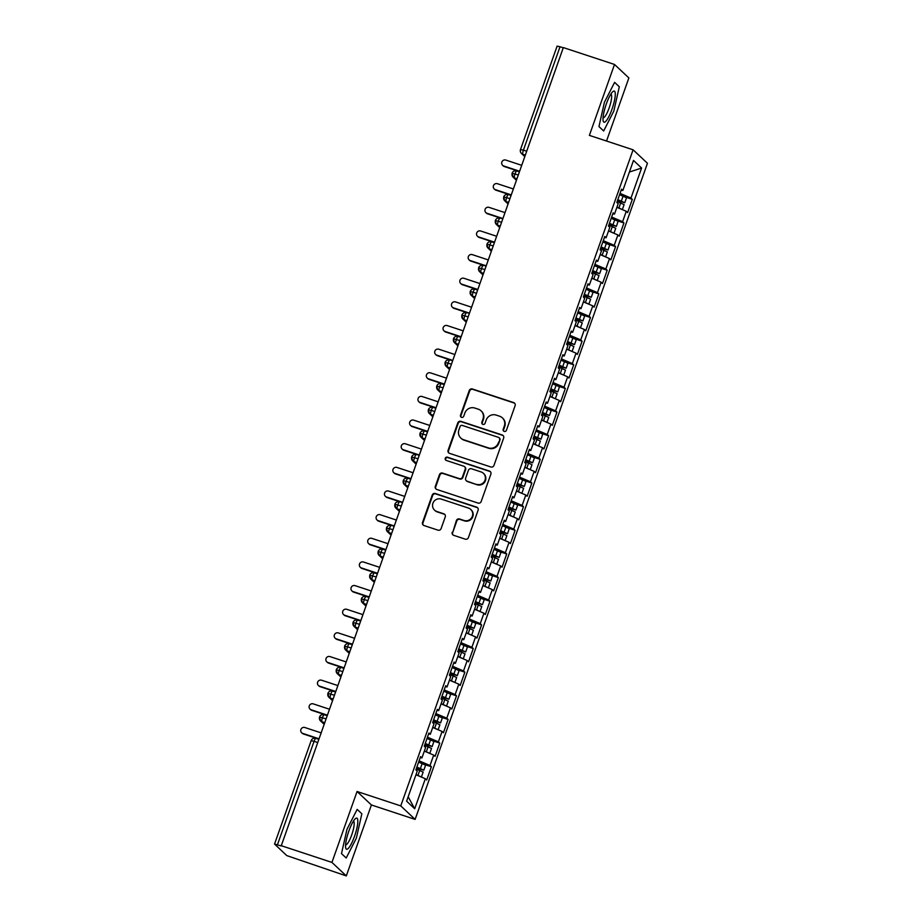 <?xml version="1.0" encoding="UTF-8"?>
<svg xmlns="http://www.w3.org/2000/svg" width="922" height="922" viewBox="0 0 922 922"><rect width="100%" height="100%" fill="white"/><g stroke="black" fill="none" stroke-linecap="round" stroke-linejoin="round"><path stroke-width="1.38" d="M504.219 431.415A1.729 1.683 -46.8 0 0 506.397 430.32L515.121 405.668A2.478 2.409 -46.8 0 0 513.658 402.591L472.364 388.969A2.478 2.409 -46.8 0 0 469.252 390.525L460.516 415.188A1.729 1.683 -46.8 0 0 461.553 417.343A1.729 1.683 -46.8 0 0 463.731 416.248L464.861 413.056A7.918 7.687 -46.8 0 1 474.83 408.054L478.264 409.184A7.918 7.687 -46.8 0 1 482.978 419.037L481.849 422.218A1.729 1.683 -46.8 0 0 482.886 424.374A1.729 1.683 -46.8 0 0 485.064 423.279L486.194 420.098A7.918 7.687 -46.8 0 1 496.163 415.084L499.597 416.225A7.918 7.687 -46.8 0 1 504.311 426.068L503.182 429.26A1.729 1.683 -46.8 0 0 504.219 431.415M452.229 532.259A2.478 2.409 -46.8 0 0 453.705 535.336L465.287 539.163A2.478 2.409 -46.8 0 0 468.411 537.595L478.103 510.212A2.478 2.409 -46.8 0 0 476.628 507.135L435.345 493.512A2.478 2.409 -46.8 0 0 432.222 495.079L422.53 522.463A2.478 2.409 -46.8 0 0 424.005 525.54L437.996 530.162A2.478 2.409 -46.8 0 0 441.108 528.594L445.257 516.873A2.478 2.409 -46.8 0 0 443.793 513.796L436.844 511.503A6.615 6.431 -46.8 0 1 433.513 502.017A6.615 6.431 -46.8 0 1 441.246 499.09L468.422 508.057A6.615 6.431 -46.8 0 1 471.764 517.553A6.615 6.431 -46.8 0 1 464.031 520.469L459.502 518.982A2.478 2.409 -46.8 0 0 456.39 520.538L452.667 532.674A2.478 2.409 -46.8 0 0 453.071 535.014M606.526 141.043L628.873 77.944L614.513 64.459L563.33 47.575L281.198 845.947L274.549 844.056L286.788 855.604L346.303 875.9L371.416 804.975L415.119 819.393L400.759 805.909L357.056 791.491L331.943 862.416L280.761 845.532M614.513 64.459L589.389 135.384L633.091 149.802L400.759 805.909M490.85 466.981A2.478 2.409 -46.8 0 0 493.962 465.426L503.666 438.042A2.478 2.409 -46.8 0 0 502.19 434.965L460.896 421.342A2.478 2.409 -46.8 0 0 457.785 422.898L448.092 450.282A2.478 2.409 -46.8 0 0 449.556 453.359L490.85 466.981M490.884 474.127L481.18 501.51A2.478 2.409 -46.8 0 1 478.069 503.078L436.786 489.455A2.478 2.409 -46.8 0 1 435.311 486.378L439.46 474.657A2.478 2.409 -46.8 0 1 442.572 473.09L459.317 478.61A2.478 2.409 -46.8 0 0 462.441 477.054L465.184 469.275A2.478 2.409 -46.8 0 0 463.72 466.198L446.283 460.447A1.729 1.683 -46.8 0 1 445.407 457.969A1.729 1.683 -46.8 0 1 447.435 457.197L489.409 471.05A2.478 2.409 -46.8 0 1 490.884 474.127M415.119 819.393L647.451 163.286L633.091 149.802M629.392 172.034L641.597 168.035L633.506 160.428L622.869 190.462L621.52 189.194L616.83 202.437L618.178 203.704L614.501 214.1L613.153 212.832L608.462 226.074L609.811 227.342L606.123 237.749L604.774 236.481L600.084 249.724L601.444 250.991L597.756 261.387L596.407 260.119L591.717 273.361L593.065 274.629L589.377 285.036L588.029 283.769L583.349 297.011L584.698 298.279L581.01 308.674L579.661 307.406L574.971 320.649L576.319 321.916L572.631 332.323L571.283 331.056L566.604 344.298L567.952 345.554L564.264 355.961L562.916 354.693L558.225 367.936L559.573 369.203L555.897 379.61L554.537 378.343L549.858 391.585L551.206 392.841L547.518 403.248L546.17 401.98L541.479 415.223L542.827 416.49L539.151 426.898L537.803 425.63L533.112 438.86L534.46 440.128L530.772 450.535L529.424 449.268L524.733 462.51L526.082 463.778L522.405 474.173L521.057 472.917L516.366 486.148L517.715 487.415L514.027 497.822L512.678 496.555L507.987 509.797L509.336 511.065L505.659 521.46L504.311 520.204L499.62 533.435L500.969 534.702L497.281 545.109L495.932 543.842L491.242 557.084L492.59 558.352L488.914 568.747L487.565 567.491L482.874 580.722L484.223 581.989L480.535 592.397L479.186 591.129L474.496 604.371L475.856 605.639L472.168 616.034L470.819 614.767L466.129 628.009L467.477 629.277L463.789 639.684L462.441 638.416L457.761 651.658L459.11 652.926L455.422 663.321L454.073 662.054L449.383 675.296L450.731 676.564L447.043 686.971L445.695 685.703L441.016 698.945L442.364 700.213L438.676 710.608L437.328 709.341L432.637 722.583L433.985 723.851L430.309 734.258L428.949 732.99L424.27 746.232L425.618 747.5L421.93 757.896L420.582 756.628L415.891 769.87L417.24 771.138L406.614 801.16L414.704 808.767L425.342 778.733L415.96 774.745M641.597 168.035L630.971 198.057L620.033 193.401M625.658 197.124L632.319 199.325L630.971 198.057M632.319 199.325L627.628 212.567L626.28 211.299L622.592 221.695L611.655 217.05M617.291 220.773L623.94 222.963L622.592 221.695M623.94 222.963L619.25 236.205L617.901 234.937L614.225 245.344L603.288 240.688M608.912 244.411L615.573 246.612L614.225 245.344M615.573 246.612L610.883 259.854L609.534 258.586L605.846 268.982L594.909 264.337M600.545 268.06L607.195 270.25L605.846 268.982M607.195 270.25L602.504 283.492L601.156 282.224L597.479 292.631L586.542 287.975M592.166 291.698L598.827 293.899L597.479 292.631M598.827 293.899L594.137 307.141L592.788 305.873L589.1 316.269L578.163 311.624M583.799 315.347L590.449 317.537L589.1 316.269M590.449 317.537L585.77 330.779L584.41 329.511L580.733 339.918L569.796 335.262M575.42 338.985L582.082 341.186L580.733 339.918M582.082 341.186L577.391 354.428L576.043 353.161L572.355 363.556L561.429 358.912M567.053 362.634L573.703 364.824L572.355 363.556M573.703 364.824L569.024 378.066L567.675 376.798L563.987 387.205L553.05 382.549M558.674 386.272L565.336 388.473L563.987 387.205M565.336 388.473L560.645 401.715L559.297 400.448L555.609 410.843L544.683 406.199M550.307 409.921L556.969 412.111L555.609 410.843M556.969 412.111L552.278 425.353L550.93 424.085L547.242 434.493L536.304 429.836M541.929 433.559L548.59 435.76L547.242 434.493M548.59 435.76L543.899 448.991L542.551 447.735L538.874 458.13L527.937 453.486M533.561 457.208L540.223 459.398L538.874 458.13M540.223 459.398L535.532 472.64L534.184 471.373L530.496 481.78L519.559 477.123M525.194 480.846L531.844 483.047L530.496 481.78M531.844 483.047L527.154 496.278L525.805 495.022L522.129 505.417L511.191 500.761M516.816 504.495L523.477 506.685L522.129 505.417M523.477 506.685L518.786 519.927L517.438 518.66L513.75 529.067L502.813 524.411M508.448 528.133L515.098 530.334L513.75 529.067M515.098 530.334L510.408 543.565L509.059 542.309L505.383 552.704L494.446 548.048M500.07 551.771L506.731 553.972L505.383 552.704M506.731 553.972L502.041 567.214L500.692 565.947L497.004 576.354L486.067 571.698M491.703 575.42L498.353 577.621L497.004 576.354M498.353 577.621L493.662 590.852L492.313 589.584L488.637 599.992L477.7 595.335M483.324 599.058L489.985 601.259L488.637 599.992M489.985 601.259L485.295 614.501L483.946 613.234L480.258 623.641L469.321 618.985M474.957 622.707L481.607 624.897L480.258 623.641M481.607 624.897L476.916 638.139L475.568 636.872L471.891 647.279L460.954 642.622M466.578 646.345L473.24 648.546L471.891 647.279M473.24 648.546L468.549 661.789L467.2 660.521L463.512 670.928L452.575 666.272M458.211 669.994L464.861 672.184L463.512 670.928M464.861 672.184L460.182 685.426L458.822 684.159L455.145 694.566L444.208 689.91M449.832 693.632L456.494 695.833L455.145 694.566M456.494 695.833L451.803 709.076L450.455 707.808L446.767 718.215L435.841 713.559M441.465 717.281L448.115 719.471L446.767 718.215M448.115 719.471L443.436 732.713L442.087 731.446L438.399 741.853L427.462 737.197M433.086 740.919L439.748 743.12L438.399 741.853M439.748 743.12L435.057 756.363L433.709 755.095L430.021 765.491L419.095 760.846M424.719 764.568L431.381 766.758L430.021 765.491M431.381 766.758L426.69 780L425.342 778.733M421.93 757.896L420.248 757.573M408.158 796.781L414.704 808.767M430.309 734.258L428.615 733.935M433.709 755.095L424.339 751.107M438.676 710.608L436.993 710.286M442.087 731.446L432.706 727.458M447.043 686.971L445.361 686.648M450.455 707.808L441.085 703.82M455.422 663.321L453.739 662.999M458.822 684.159L449.452 680.171M463.789 639.684L462.106 639.361M467.2 660.521L457.831 656.533M472.168 616.034L470.485 615.723M475.568 636.872L466.198 632.884M480.535 592.397L478.852 592.074M483.946 613.234L474.576 609.246M488.914 568.747L487.231 568.436M492.313 589.584L482.944 585.597M497.281 545.109L495.598 544.787M500.692 565.947L491.322 561.959M505.659 521.46L503.977 521.149M509.059 542.309L499.689 538.31M514.027 497.822L512.344 497.5M517.438 518.66L508.057 514.672M522.405 474.173L520.723 473.862M525.805 495.022L516.435 491.034M530.772 450.535L529.09 450.213M534.184 471.373L524.802 467.385M539.151 426.898L537.457 426.575M542.551 447.735L533.181 443.747M547.518 403.248L545.836 402.926M550.93 424.085L541.548 420.098M555.897 379.61L554.203 379.288M559.297 400.448L549.927 396.46M564.264 355.961L562.581 355.638M567.675 376.798L558.294 372.811M572.631 332.323L570.948 332.001M576.043 353.161L566.673 349.173M581.01 308.674L579.327 308.351M584.41 329.511L575.04 325.524M589.377 285.036L587.694 284.714M592.788 305.873L583.419 301.886M597.756 261.387L596.073 261.064M601.156 282.224L591.786 278.237M606.123 237.749L604.44 237.427M609.534 258.586L600.164 254.599M614.501 214.1L612.819 213.777M617.901 234.937L608.532 230.949M563.25 47.817L560.034 46.745L523.419 150.125L526.635 151.196M557.176 46.204L560.034 46.745M622.869 190.462L621.186 190.139M626.28 211.299L616.91 207.312M331.943 862.416L346.303 875.9M603.656 130.982L613.833 111.078L619.307 86.76L614.617 82.358L604.429 102.25L598.954 126.568L603.656 130.982L598.954 126.568L604.429 102.25L614.617 82.358L619.307 86.76L613.833 111.078L603.656 130.982M371.416 804.975L357.056 791.491M361.85 813.792L357.16 809.389L346.983 829.281L341.497 853.599L346.199 858.002L356.376 838.11L361.85 813.792L356.376 838.11L346.199 858.002L341.497 853.599L346.983 829.281L357.16 809.389L361.85 813.792M518.222 174.95L512.09 173.244A3.78 3.78 0 0 1 516.839 170.916A3.78 0.818 108.3 0 0 515.006 173.889A3.78 0.818 108.3 0 0 514.441 177.934L516.493 179.848M509.854 198.599L503.723 196.882A3.78 3.78 0 0 1 508.471 194.554A3.78 0.818 108.3 0 0 506.639 197.539A3.78 0.818 108.3 0 0 506.074 201.572L508.114 203.497M501.476 222.237L495.345 220.531A3.78 3.78 0 0 1 500.093 218.203A3.78 0.818 108.3 0 0 498.26 221.176A3.78 0.818 108.3 0 0 497.696 225.222L499.747 227.135M493.109 245.886L486.977 244.169A3.78 3.78 0 0 1 491.726 241.841A3.78 0.818 108.3 0 0 489.893 244.826A3.78 0.818 108.3 0 0 489.328 248.859L491.368 250.784M484.73 269.524L478.61 267.818A3.78 3.78 0 0 1 483.358 265.49A3.78 0.818 108.3 0 0 481.515 268.463A3.78 0.818 108.3 0 0 480.95 272.509L483.001 274.422M476.363 293.173L470.232 291.456A3.78 3.78 0 0 1 474.98 289.128A3.78 0.818 108.3 0 0 473.147 292.113A3.78 0.818 108.3 0 0 472.583 296.146L474.623 298.071M467.996 316.811L461.864 315.105A3.78 3.78 0 0 1 466.613 312.777A3.78 0.818 108.3 0 0 464.769 315.75A3.78 0.818 108.3 0 0 464.204 319.796L466.255 321.709M459.617 340.46L453.486 338.743A3.78 3.78 0 0 1 458.234 336.415A3.78 0.818 108.3 0 0 456.402 339.388A3.78 0.818 108.3 0 0 455.837 343.433L457.888 345.358M451.25 364.098L445.119 362.392A3.78 3.78 0 0 1 449.867 360.064A3.78 0.818 108.3 0 0 448.023 363.038A3.78 0.818 108.3 0 0 447.47 367.083L449.51 368.996M442.871 387.747L436.74 386.03A3.78 3.78 0 0 1 441.488 383.702A3.78 0.818 108.3 0 0 439.656 386.675A3.78 0.818 108.3 0 0 439.091 390.721L441.142 392.645M434.504 411.385L428.373 409.679A3.78 3.78 0 0 1 433.121 407.351A3.78 0.818 108.3 0 0 431.277 410.325A3.78 0.818 108.3 0 0 430.724 414.37L432.764 416.283M426.125 435.034L419.994 433.317A3.78 3.78 0 0 1 424.742 430.989A3.78 0.818 108.3 0 0 422.91 433.962A3.78 0.818 108.3 0 0 422.345 438.008L424.397 439.932M417.758 458.672L411.627 456.966A3.78 3.78 0 0 1 416.375 454.638A3.78 0.818 108.3 0 0 414.531 457.612A3.78 0.818 108.3 0 0 413.978 461.645L416.018 463.57M409.38 482.321L403.248 480.604A3.78 3.78 0 0 1 407.997 478.276A3.78 0.818 108.3 0 0 406.164 481.249A3.78 0.818 108.3 0 0 405.599 485.295L407.651 487.219M401.012 505.959L394.881 504.253A3.78 3.78 0 0 1 399.629 501.925A3.78 0.818 108.3 0 0 397.785 504.899A3.78 0.818 108.3 0 0 397.232 508.932L399.272 510.857M392.634 529.597L386.502 527.891A3.78 3.78 0 0 1 391.251 525.563A3.78 0.818 108.3 0 0 389.418 528.537A3.78 0.818 108.3 0 0 388.853 532.582L390.905 534.506M384.267 553.246L378.135 551.54A3.78 3.78 0 0 1 382.884 549.201A3.78 0.818 108.3 0 0 381.051 552.186A3.78 0.818 108.3 0 0 380.486 556.22L382.526 558.144M375.888 576.884L369.757 575.178A3.78 3.78 0 0 1 374.505 572.85A3.78 0.818 108.3 0 0 372.672 575.824A3.78 0.818 108.3 0 0 372.108 579.869L374.159 581.794M367.521 600.533L361.389 598.827A3.78 3.78 0 0 1 366.138 596.488A3.78 0.818 108.3 0 0 364.305 599.473A3.78 0.818 108.3 0 0 363.741 603.507L365.78 605.431M359.142 624.171L353.022 622.465A3.78 3.78 0 0 1 357.771 620.137A3.78 0.818 108.3 0 0 355.927 623.111A3.78 0.818 108.3 0 0 355.362 627.156L357.413 629.081M350.775 647.82L344.644 646.103A3.78 3.78 0 0 1 349.392 643.775A3.78 0.818 108.3 0 0 347.559 646.76A3.78 0.818 108.3 0 0 346.995 650.794L349.035 652.718M342.408 671.458L336.276 669.752A3.78 3.78 0 0 1 341.025 667.424A3.78 0.818 108.3 0 0 339.181 670.398A3.78 0.818 108.3 0 0 338.616 674.443L340.667 676.368M334.029 695.107L327.898 693.39A3.78 3.78 0 0 1 332.646 691.062A3.78 0.818 108.3 0 0 330.814 694.047A3.78 0.818 108.3 0 0 330.249 698.081L332.3 700.005M325.662 718.745L319.531 717.039A3.78 3.78 0 0 1 324.279 714.711A3.78 0.818 108.3 0 0 322.435 717.685A3.78 0.818 108.3 0 0 321.882 721.73L323.922 723.643M503.838 431.242A1.729 1.683 -46.8 0 1 503.619 429.675L504.749 426.483A7.918 7.687 -46.8 0 0 502.824 418.288L502.386 417.873M481.053 410.843L481.491 411.247A7.918 7.687 -46.8 0 1 483.416 419.441L482.287 422.633A1.729 1.683 -46.8 0 0 482.506 424.201M514.73 403.317A2.478 2.409 -46.8 0 0 514.084 402.995L472.802 389.372A2.478 2.409 -46.8 0 0 469.69 390.94L460.954 415.592A1.729 1.683 -46.8 0 0 461.173 417.159M503.262 435.691A2.478 2.409 -46.8 0 0 502.628 435.368L461.334 421.746A2.478 2.409 -46.8 0 0 458.222 423.313L448.518 450.697A2.478 2.409 -46.8 0 0 448.922 453.036M499.551 439.529A1.729 1.683 -46.8 0 0 498.514 437.374L462.279 425.422A1.729 1.683 -46.8 0 0 460.09 426.517L458.902 429.883A7.918 7.687 -46.8 0 0 463.616 439.725L488.383 447.896A7.918 7.687 -46.8 0 0 498.353 442.894L499.978 439.944A1.729 1.683 -46.8 0 0 499.563 438.146L499.125 437.743M460.827 438.077L461.254 438.48A7.918 7.687 -46.8 0 0 464.043 440.14L463.616 439.725M499.978 439.944L498.79 443.309A7.918 7.687 -46.8 0 1 488.821 448.311L464.043 440.14M464.584 466.716L465.022 467.12A2.478 2.409 -46.8 0 1 465.622 469.69L462.867 477.458A2.478 2.409 -46.8 0 1 459.755 479.025L443.009 473.505A2.478 2.409 -46.8 0 0 439.898 475.061L435.749 486.781A2.478 2.409 -46.8 0 0 436.141 489.121M490.481 471.787A2.478 2.409 -46.8 0 0 489.847 471.453L447.873 457.612A1.729 1.683 -46.8 0 0 445.914 460.274M476.697 484.35A6.615 6.431 -46.8 0 0 483.416 473.32A6.615 6.431 -46.8 0 0 481.088 471.937L471.511 468.768A2.478 2.409 -46.8 0 0 468.399 470.335L465.645 478.115A2.478 2.409 -46.8 0 0 467.12 481.192L477.135 484.753A6.615 6.431 -46.8 0 0 483.854 473.724L483.416 473.32M466.244 480.673L466.682 481.077A2.478 2.409 -46.8 0 0 467.558 481.595L467.12 481.192M477.135 484.753L467.558 481.595M470.762 509.44L471.188 509.854A6.615 6.431 -46.8 0 1 464.469 520.884L459.94 519.386A2.478 2.409 -46.8 0 0 456.816 520.953L452.667 532.674M434.516 510.12L434.954 510.534A6.615 6.431 -46.8 0 0 437.282 511.917L436.844 511.503M444.865 514.534A2.478 2.409 -46.8 0 0 444.22 514.199L437.282 511.917M477.711 507.872A2.478 2.409 -46.8 0 0 477.066 507.549L435.783 493.927A2.478 2.409 -46.8 0 0 432.66 495.483L422.968 522.866A2.478 2.409 -46.8 0 0 423.359 525.217M617.705 199.959L621.682 201.618L617.556 200.408M617.821 199.648L624.77 202.713L626.534 197.757L619.572 194.68M624.77 202.713L617.44 200.719M617.152 201.538L624.102 204.603L622.35 209.571L616.979 207.116M503.723 165.983L504.288 166.525A3.146 3.066 133.2 0 1 503.182 165.856L502.617 165.326A3.146 3.066 -46.8 0 0 503.723 165.983L519.547 171.215M521.645 165.303L505.821 160.082A3.146 3.066 -46.8 0 0 502.617 165.326M504.288 166.525L519.443 171.515M609.338 223.608L613.314 225.268L609.177 224.046M609.442 223.297L616.403 226.363L618.086 221.257L611.205 218.33M616.403 226.363L609.073 224.357M608.774 225.187L615.735 228.253L613.971 233.22L608.601 230.754M495.356 189.632L495.921 190.163A3.146 3.066 133.2 0 1 494.803 189.506L494.238 188.975A3.146 3.066 -46.8 0 0 495.356 189.632L511.18 194.853M513.277 188.941L497.442 183.72A3.146 3.066 -46.8 0 0 494.238 188.975M495.921 190.163L511.065 195.164M600.96 247.246L604.936 248.905L600.81 247.695M601.075 246.935L608.024 250L609.707 244.895L602.838 241.967M608.024 250L600.695 248.006M600.406 248.825L607.356 251.89L605.604 256.858L600.234 254.403M486.977 213.27L487.542 213.8A3.146 3.066 133.2 0 1 486.436 213.143L485.871 212.613A3.146 3.066 -46.8 0 0 486.977 213.27L502.801 218.502M504.899 212.59L489.075 207.369A3.146 3.066 -46.8 0 0 485.871 212.613M487.542 213.8L502.697 218.802M592.592 270.895L596.569 272.555L592.431 271.333M592.708 270.584L599.657 273.65L601.409 268.682L594.459 265.617M599.657 273.65L592.327 271.644M592.028 272.474L598.989 275.54L597.226 280.507L591.855 278.041M478.61 236.919L479.175 237.45A3.146 3.066 133.2 0 1 478.057 236.793L477.492 236.263A3.146 3.066 -46.8 0 0 478.61 236.919L494.434 242.14M496.532 236.228L480.696 231.007A3.146 3.066 -46.8 0 0 477.492 236.263M479.175 237.45L494.319 242.451M584.225 294.533L588.19 296.192L584.064 294.982M584.329 294.222L591.279 297.287L593.042 292.32L586.092 289.254M591.279 297.287L583.949 295.294M583.661 296.112L590.61 299.177L588.858 304.145L583.488 301.69M470.232 260.557L470.796 261.087A3.146 3.066 133.2 0 1 469.69 260.43L469.125 259.9A3.146 3.066 -46.8 0 0 470.232 260.557L486.055 265.778M488.153 259.877L472.329 254.645A3.146 3.066 -46.8 0 0 469.125 259.9M470.796 261.087L485.952 266.089M611.966 109.315A16.377 3.538 108.3 0 0 612.588 91.866A16.377 3.538 108.3 0 0 606.307 104.013A16.377 3.538 108.3 0 0 603.103 120.609A16.377 3.538 108.3 0 0 611.966 109.315M603.057 117.716A12.401 2.674 108.3 0 0 603.115 117.739A12.401 2.674 108.3 0 0 609.142 107.966A12.401 2.674 108.3 0 0 610.894 94.182A12.401 2.674 108.3 0 0 610.825 94.171M354.509 836.346A16.377 3.538 108.3 0 0 355.131 818.897A16.377 3.538 108.3 0 0 348.85 831.045A16.377 3.538 108.3 0 0 345.646 847.641A16.377 3.538 108.3 0 0 354.509 836.346M345.6 844.748A12.401 2.674 108.3 0 0 345.658 844.771A12.401 2.674 108.3 0 0 351.685 834.998A12.401 2.674 108.3 0 0 353.437 821.214A12.401 2.674 108.3 0 0 353.368 821.202M575.847 318.171L579.823 319.842L575.685 318.62M575.962 317.871L582.911 320.937L584.663 315.969L577.714 312.904M582.911 320.937L575.582 318.931M575.282 319.761L582.243 322.827L580.48 327.794L575.109 325.328M461.864 284.207L462.429 284.737A3.146 3.066 133.2 0 1 461.311 284.08L460.746 283.55A3.146 3.066 -46.8 0 0 461.864 284.207L477.688 289.427M479.786 283.515L463.95 278.294A3.146 3.066 -46.8 0 0 460.746 283.55M462.429 284.737L477.584 289.739M567.479 341.82L571.456 343.48L567.318 342.269M567.583 341.509L574.533 344.574L576.296 339.607L569.347 336.542M574.533 344.574L567.203 342.581M566.915 343.399L573.864 346.465L572.113 351.432L566.742 348.965M453.486 307.844L454.05 308.374A3.146 3.066 133.2 0 1 452.944 307.718L452.379 307.187A3.146 3.066 -46.8 0 0 453.486 307.844L469.321 313.065M471.407 307.164L455.583 301.932A3.146 3.066 -46.8 0 0 452.379 307.187M454.05 308.374L469.206 313.376M559.101 365.458L563.077 367.129L558.939 365.907M559.216 365.147L566.166 368.224L567.929 363.256L560.968 360.191M566.166 368.224L558.836 366.218M558.548 367.048L565.497 370.114L563.734 375.081L558.363 372.615M445.119 331.494L445.683 332.024A3.146 3.066 133.2 0 1 444.577 331.367L444.001 330.837A3.146 3.066 -46.8 0 0 445.119 331.494L460.942 336.714M463.04 330.802L447.205 325.581A3.146 3.066 -46.8 0 0 444.001 330.837M445.683 332.024L460.839 337.026M550.734 389.107L554.71 390.767L550.572 389.557M550.837 388.796L557.798 391.862L559.47 386.756L552.601 383.829M557.798 391.862L550.457 389.856M550.169 390.686L557.119 393.752L555.367 398.719L549.996 396.253M436.74 355.131L437.305 355.662A3.146 3.066 133.2 0 1 436.198 355.005L435.633 354.474A3.146 3.066 -46.8 0 0 436.74 355.131L452.575 360.352M454.661 354.451L438.837 349.219A3.146 3.066 -46.8 0 0 435.633 354.474M437.305 355.662L452.46 360.663M542.355 412.745L546.331 414.416L542.194 413.194M542.47 412.434L549.42 415.511L551.183 410.544L544.222 407.478M549.42 415.511L542.09 413.505M541.802 414.335L548.751 417.401L546.988 422.368L541.617 419.902M428.373 378.781L428.937 379.311A3.146 3.066 133.2 0 1 427.831 378.654L427.266 378.124A3.146 3.066 -46.8 0 0 428.373 378.781L444.197 384.001M446.294 378.089L430.459 372.868A3.146 3.066 -46.8 0 0 427.266 378.124M428.937 379.311L444.093 384.313M533.988 436.394L537.964 438.054L533.826 436.844M534.092 436.083L541.053 439.149L542.724 434.043L535.855 431.116M541.053 439.149L533.711 437.143M533.423 437.973L540.373 441.039L538.621 446.006L533.25 443.54M419.994 402.418L420.559 402.949A3.146 3.066 133.2 0 1 419.452 402.292L418.888 401.762A3.146 3.066 -46.8 0 0 419.994 402.418L435.829 407.639M437.915 401.727L422.092 396.506A3.146 3.066 -46.8 0 0 418.888 401.762M420.559 402.949L435.714 407.95M525.609 460.032L529.585 461.703L525.459 460.481M525.724 459.721L532.674 462.798L534.437 457.831L527.476 454.765M532.674 462.798L525.344 460.793M525.056 461.611L532.006 464.688L530.242 469.655L524.872 467.189M411.627 426.068L412.192 426.598A3.146 3.066 133.2 0 1 411.085 425.941L410.521 425.411A3.146 3.066 -46.8 0 0 411.627 426.068L427.451 431.289M429.548 425.376L413.713 420.155A3.146 3.066 -46.8 0 0 410.521 425.411M412.192 426.598L427.347 431.6M517.242 483.681L521.218 485.341L517.081 484.131M517.346 483.37L524.307 486.436L525.989 481.33L519.109 478.403M524.307 486.436L516.977 484.43M516.677 485.26L523.638 488.326L521.875 493.293L516.504 490.827M403.248 449.706L403.813 450.236A3.146 3.066 133.2 0 1 402.707 449.579L402.142 449.049A3.146 3.066 -46.8 0 0 403.248 449.706L419.084 454.926M421.17 449.014L405.346 443.793A3.146 3.066 -46.8 0 0 402.142 449.049M403.813 450.236L418.968 455.238M508.863 507.319L512.839 508.99L508.714 507.768M508.979 507.008L515.928 510.085L517.691 505.118L510.73 502.052M515.928 510.085L508.598 508.08M508.31 508.898L515.26 511.975L513.508 516.931L508.137 514.476M394.881 473.355L395.446 473.885A3.146 3.066 133.2 0 1 394.339 473.228L393.775 472.686A3.146 3.066 -46.8 0 0 394.881 473.355L410.705 478.576M412.802 472.663L396.979 467.442A3.146 3.066 -46.8 0 0 393.775 472.686M395.446 473.885L410.601 478.887M500.496 530.968L504.472 532.628L500.335 531.418M500.6 530.657L507.561 533.723L509.244 528.617L502.363 525.69M507.561 533.723L500.231 531.717M499.931 532.547L506.893 535.613L505.129 540.58L499.759 538.114M386.502 496.993L387.079 497.523A3.146 3.066 133.2 0 1 385.961 496.866L385.396 496.336A3.146 3.066 -46.8 0 0 386.502 496.993L402.338 502.213M404.424 496.301L388.6 491.08A3.146 3.066 -46.8 0 0 385.396 496.336M387.079 497.523L402.223 502.525M492.118 554.606L496.094 556.277L491.968 555.056M492.233 554.295L499.182 557.372L500.946 552.405L493.996 549.328M499.182 557.372L491.852 555.367M491.564 556.185L498.514 559.262L496.762 564.218L491.391 561.763M378.135 520.642L378.7 521.172A3.146 3.066 133.2 0 1 377.594 520.515L377.029 519.973A3.146 3.066 -46.8 0 0 378.135 520.642L393.959 525.863M396.057 519.95L380.233 514.73A3.146 3.066 -46.8 0 0 377.029 519.973M378.7 521.172L393.855 526.162M483.75 578.255L487.726 579.915L483.589 578.705M483.854 577.944L490.815 581.01L492.498 575.904L485.617 572.977M490.815 581.01L483.485 579.004M483.186 579.834L490.147 582.9L488.383 587.867L483.013 585.401M369.768 544.28L370.333 544.81A3.146 3.066 133.2 0 1 369.215 544.153L368.65 543.623A3.146 3.066 -46.8 0 0 369.768 544.28L385.592 549.5M387.689 543.588L371.854 538.367A3.146 3.066 -46.8 0 0 368.65 543.623M370.333 544.81L385.477 549.812M475.372 601.893L479.348 603.564L475.222 602.343M475.487 601.582L482.437 604.648L484.2 599.692L477.25 596.615M482.437 604.648L475.107 602.654M474.818 603.472L481.768 606.549L480.016 611.505L474.646 609.05M361.389 567.929L361.954 568.459A3.146 3.066 133.2 0 1 360.848 567.791L360.283 567.26A3.146 3.066 -46.8 0 0 361.389 567.929L377.213 573.15M379.311 567.237L363.487 562.017A3.146 3.066 -46.8 0 0 360.283 567.26M361.954 568.459L377.11 573.449M467.005 625.542L470.981 627.202L466.843 625.98M467.12 625.231L474.069 628.297L475.821 623.33L468.872 620.264M474.069 628.297L466.739 626.292M466.44 627.121L473.401 630.187L471.638 635.154L466.267 632.688M353.022 591.567L353.587 592.097A3.146 3.066 133.2 0 1 352.469 591.44L351.904 590.91A3.146 3.066 -46.8 0 0 353.022 591.567L368.846 596.788M370.944 590.875L355.108 585.654A3.146 3.066 -46.8 0 0 351.904 590.91M353.587 592.097L368.731 597.099M458.637 649.18L462.602 650.851L458.476 649.63M458.741 648.869L465.691 651.935L467.454 646.979L460.504 643.902M465.691 651.935L458.361 649.941M458.073 650.759L465.022 653.836L463.27 658.792L457.9 656.337M344.644 615.204L345.208 615.746A3.146 3.066 133.2 0 1 344.102 615.078L343.537 614.548A3.146 3.066 -46.8 0 0 344.644 615.204L360.467 620.437M362.565 614.525L346.741 609.304A3.146 3.066 -46.8 0 0 343.537 614.548M345.208 615.746L360.364 620.737M450.259 672.829L454.235 674.489L450.097 673.267M450.374 672.518L457.324 675.584L459.087 670.617L452.126 667.551M457.324 675.584L449.994 673.579M449.694 674.408L456.655 677.474L454.892 682.441L449.521 679.975M336.276 638.854L336.841 639.384A3.146 3.066 133.2 0 1 335.723 638.727L335.159 638.197A3.146 3.066 -46.8 0 0 336.276 638.854L352.1 644.075M354.198 638.162L338.362 632.941A3.146 3.066 -46.8 0 0 335.159 638.197M336.841 639.384L351.997 644.386M441.892 696.467L445.868 698.127L441.73 696.917M441.995 696.156L448.945 699.222L450.708 694.266L443.759 691.189M448.945 699.222L441.615 697.228M441.327 698.046L448.276 701.112L446.525 706.079L441.154 703.624M327.898 662.492L328.463 663.033A3.146 3.066 133.2 0 1 327.356 662.365L326.791 661.835A3.146 3.066 -46.8 0 0 327.898 662.492L343.733 667.724M345.819 661.812L329.995 656.591A3.146 3.066 -46.8 0 0 326.791 661.835M328.463 663.033L343.618 668.024M433.513 720.117L437.489 721.776L433.352 720.555M433.628 719.805L440.578 722.871L442.341 717.904L435.38 714.838M440.578 722.871L433.248 720.866M432.96 721.696L439.909 724.761L438.146 729.728L432.775 727.262M319.531 686.141L320.095 686.671A3.146 3.066 133.2 0 1 318.989 686.014L318.413 685.484A3.146 3.066 -46.8 0 0 319.531 686.141L335.354 691.362M337.452 685.449L321.617 680.229A3.146 3.066 -46.8 0 0 318.413 685.484M320.095 686.671L335.251 691.673M425.146 743.754L429.122 745.414L424.984 744.204M425.249 743.443L432.211 746.509L433.882 741.403L427.013 738.476M432.211 746.509L424.869 744.515M424.581 745.333L431.531 748.399L429.779 753.366L424.408 750.911M311.152 709.779L311.717 710.309A3.146 3.066 133.2 0 1 310.61 709.652L310.046 709.122A3.146 3.066 -46.8 0 0 311.152 709.779L326.987 715.011M329.073 709.099L313.25 703.878A3.146 3.066 -46.8 0 0 310.046 709.122M311.717 710.309L326.872 715.311M416.767 767.404L420.743 769.063L416.606 767.842M416.882 767.092L423.832 770.158L425.595 765.191L418.634 762.125M423.832 770.158L416.502 768.153M416.214 768.983L423.163 772.048L421.4 777.016L416.029 774.549M302.785 733.428L303.35 733.958A3.146 3.066 133.2 0 1 302.243 733.301L301.678 732.771A3.146 3.066 -46.8 0 0 302.785 733.428L318.609 738.649M320.706 732.736L304.871 727.516A3.146 3.066 -46.8 0 0 301.678 732.771M303.35 733.958L318.505 738.96M524.745 156.556L521.483 153.501A3.78 3.676 -46.8 0 1 520.573 149.583L523.419 150.125A3.78 0.818 108.3 0 0 522.82 154.285L524.86 156.21M317.283 742.394L314.068 741.334L277.453 844.713M318.413 739.202L315.969 738.395A3.78 0.818 108.3 0 0 315.9 738.349A3.78 0.818 108.3 0 0 314.068 741.334L311.152 740.677L274.549 844.056M525.263 155.092L522.82 154.285A3.78 3.676 -46.8 0 1 521.483 153.501A3.78 3.78 0 0 1 520.515 149.479L557.119 46.1M519.363 171.746L516.839 170.916A3.78 0.818 108.3 0 1 516.919 170.962L519.351 171.757M516.885 178.741L514.441 177.934A3.78 3.676 -46.8 0 1 513.116 177.139L516.366 180.193M508.541 194.6L510.984 195.406L508.471 194.554A3.78 0.818 108.3 0 1 508.541 194.6M508.518 202.379L506.074 201.572A3.78 3.676 -46.8 0 1 504.737 200.789L507.999 203.843M500.139 226.028L497.696 225.222A3.78 3.676 -46.8 0 1 496.37 224.426L499.62 227.48M494.25 242.67L491.726 241.841A3.78 0.818 108.3 0 1 491.795 241.887L494.238 242.693M491.772 249.666L489.328 248.859A3.78 3.676 -46.8 0 1 487.992 248.076L491.253 251.13M483.393 273.315L480.95 272.509A3.78 3.676 -46.8 0 1 479.624 271.713L482.874 274.768M475.049 289.174L477.492 289.981L474.98 289.128A3.78 0.818 108.3 0 1 475.049 289.174M475.026 296.953L472.583 296.146A3.78 3.676 -46.8 0 1 471.246 295.363L474.507 298.417M466.647 320.602L464.204 319.796A3.78 3.676 -46.8 0 1 462.879 319L466.129 322.055M460.758 337.245L458.234 336.415A3.78 0.818 108.3 0 1 458.303 336.461L460.746 337.268M458.28 344.24L455.837 343.433A3.78 3.676 -46.8 0 1 454.5 342.65L457.761 345.704M449.901 367.878L447.47 367.083A3.78 3.676 -46.8 0 1 446.133 366.288L449.383 369.342M441.557 383.748L444.001 384.555L441.488 383.702A3.78 0.818 108.3 0 1 441.557 383.748M441.534 391.527L439.091 390.721A3.78 3.676 -46.8 0 1 437.754 389.925L441.016 392.991M435.633 408.181L433.121 407.351A3.78 0.818 108.3 0 1 433.19 407.386L435.633 408.192M433.156 415.165L430.724 414.37M427.266 431.819L424.742 430.989A3.78 0.818 108.3 0 1 424.812 431.035L427.255 431.842M424.788 438.814L422.345 438.008A3.78 3.676 -46.8 0 1 421.008 437.212L424.27 440.278M416.41 462.452L413.978 461.645A3.78 3.676 -46.8 0 1 412.641 460.862L415.903 463.916M410.521 479.106L407.997 478.276A3.78 0.818 108.3 0 1 408.077 478.322L410.509 479.129M408.043 486.101L405.599 485.295A3.78 3.676 -46.8 0 1 404.274 484.499L407.524 487.565M399.675 509.739L397.232 508.932A3.78 3.676 -46.8 0 1 395.895 508.149L399.157 511.203M391.297 533.389L388.853 532.582A3.78 3.676 -46.8 0 1 387.528 531.787L390.778 534.852M382.953 549.247L385.396 550.054L382.884 549.201A3.78 0.818 108.3 0 1 382.953 549.247M382.93 557.026L380.486 556.22A3.78 3.676 -46.8 0 1 379.149 555.436L382.411 558.49M377.029 573.68L374.505 572.85A3.78 0.818 108.3 0 1 374.586 572.896L377.017 573.703M374.551 580.676L372.108 579.869A3.78 3.676 -46.8 0 1 370.782 579.074L374.032 582.139M368.662 597.329L366.138 596.488A3.78 0.818 108.3 0 1 366.207 596.534L368.65 597.341M366.184 604.313L363.741 603.507A3.78 3.676 -46.8 0 1 362.404 602.723L365.665 605.777M357.84 620.183L360.283 620.99L357.771 620.137A3.78 0.818 108.3 0 1 357.84 620.183M357.805 627.963L355.362 627.156A3.78 3.676 -46.8 0 1 354.036 626.361L357.287 629.415M351.916 644.605L349.392 643.775A3.78 0.818 108.3 0 1 349.461 643.821L351.904 644.628M349.438 651.6L346.995 650.794A3.78 3.676 -46.8 0 1 345.658 650.01L348.919 653.064M341.094 667.47L343.537 668.266L341.025 667.424A3.78 0.818 108.3 0 1 341.094 667.47M341.059 675.25L338.616 674.443A3.78 3.676 -46.8 0 1 337.291 673.648L340.541 676.702M332.715 691.108L335.159 691.915L332.646 691.062A3.78 0.818 108.3 0 1 332.715 691.108M332.692 698.888L330.249 698.081A3.78 3.676 -46.8 0 1 328.912 697.297L332.174 700.351M324.348 714.757L326.791 715.553L324.279 714.711A3.78 0.818 108.3 0 1 324.348 714.757M324.313 722.537L321.882 721.73A3.78 3.676 -46.8 0 1 320.545 720.935L323.795 723.989M512.148 173.348A3.78 3.676 -46.8 0 0 513.116 177.139L512.09 173.244M503.781 196.985A3.78 3.676 -46.8 0 0 504.737 200.789L503.723 196.882M495.414 220.635A3.78 3.676 -46.8 0 0 496.37 224.426L495.345 220.531M487.035 244.272A3.78 3.676 -46.8 0 0 487.992 248.076L486.977 244.169M478.668 267.922A3.78 3.676 -46.8 0 0 479.624 271.713L478.61 267.818M470.289 291.559A3.78 3.676 -46.8 0 0 471.246 295.363L470.232 291.456M461.922 315.209A3.78 3.676 -46.8 0 0 462.879 319L461.864 315.105M453.543 338.847A3.78 3.676 -46.8 0 0 454.5 342.65L453.486 338.743M445.176 362.496A3.78 3.676 -46.8 0 0 446.133 366.288L445.119 362.392M436.798 386.134A3.78 3.676 -46.8 0 0 437.754 389.925L436.74 386.03M428.43 409.783A3.78 3.676 -46.8 0 0 430.712 414.358M420.052 433.421A3.78 3.676 -46.8 0 0 421.008 437.212L419.994 433.317M411.685 457.07A3.78 3.676 -46.8 0 0 412.641 460.862L411.627 456.966M403.306 480.708A3.78 3.676 -46.8 0 0 404.274 484.499L403.248 480.604M394.939 504.357A3.78 3.676 -46.8 0 0 395.895 508.149L394.881 504.253M386.56 527.995A3.78 3.676 -46.8 0 0 387.528 531.787L386.502 527.891M378.193 551.644A3.78 3.676 -46.8 0 0 379.149 555.436L378.135 551.54M369.826 575.282A3.78 3.676 -46.8 0 0 370.782 579.074L369.757 575.178M361.447 598.931A3.78 3.676 -46.8 0 0 362.404 602.723L361.389 598.827M353.08 622.569A3.78 3.676 -46.8 0 0 354.036 626.361L353.022 622.465M344.701 646.218A3.78 3.676 -46.8 0 0 345.658 650.01L344.644 646.103M336.334 669.856A3.78 3.676 -46.8 0 0 337.291 673.648L336.276 669.752M327.955 693.494A3.78 3.676 -46.8 0 0 328.912 697.297L327.898 693.39M319.588 717.143A3.78 3.676 -46.8 0 0 320.545 720.935L319.531 717.039M620.702 202.898L618.939 207.865M623.122 196.04L621.37 201.008M612.323 226.547L610.571 231.503M614.755 219.69L612.992 224.645M603.956 250.185L602.193 255.152M606.376 243.327L604.625 248.295M595.577 273.822L593.826 278.79M598.009 266.977L596.246 271.932M587.21 297.472L585.447 302.439M589.642 290.614L587.879 295.582M578.832 321.11L577.08 326.077M581.263 314.264L579.5 319.219M570.464 344.759L568.701 349.726M572.896 337.901L571.133 342.869M562.086 368.397L560.334 373.364M564.518 361.539L562.766 366.507M553.719 392.046L551.955 397.013M556.15 385.189L554.387 390.156M545.351 415.684L543.588 420.651M547.772 408.826L546.02 413.794M536.973 439.333L535.209 444.3M539.405 432.476L537.641 437.443M528.606 462.971L526.842 467.938M531.026 456.113L529.274 461.081M520.227 486.62L518.475 491.587M522.659 479.763L520.895 484.73M511.86 510.258L510.097 515.225M514.28 503.4L512.528 508.368M503.481 533.907L501.729 538.874M505.913 527.05L504.15 532.017M495.114 557.545L493.351 562.512M497.534 550.688L495.782 555.655M486.735 581.194L484.984 586.162M489.167 574.337L487.404 579.304M478.368 604.832L476.605 609.799M480.788 597.975L479.037 602.942M469.99 628.481L468.238 633.437M472.421 621.624L470.658 626.591M461.622 652.119L459.859 657.086M464.054 645.262L462.291 650.229M453.244 675.768L451.492 680.724M455.675 668.911L453.924 673.867M444.877 699.406L443.113 704.373M447.308 692.549L445.545 697.516M436.498 723.055L434.746 728.011M438.93 716.198L437.178 721.154M428.131 746.693L426.367 751.661M430.562 739.836L428.799 744.803M419.764 770.343L418 775.298M422.184 763.485L420.432 768.441M428.373 409.679L429.387 413.575L432.649 416.629M318.424 739.179L315.9 738.349A3.78 3.78 0 0 0 311.152 740.677"/></g></svg>
